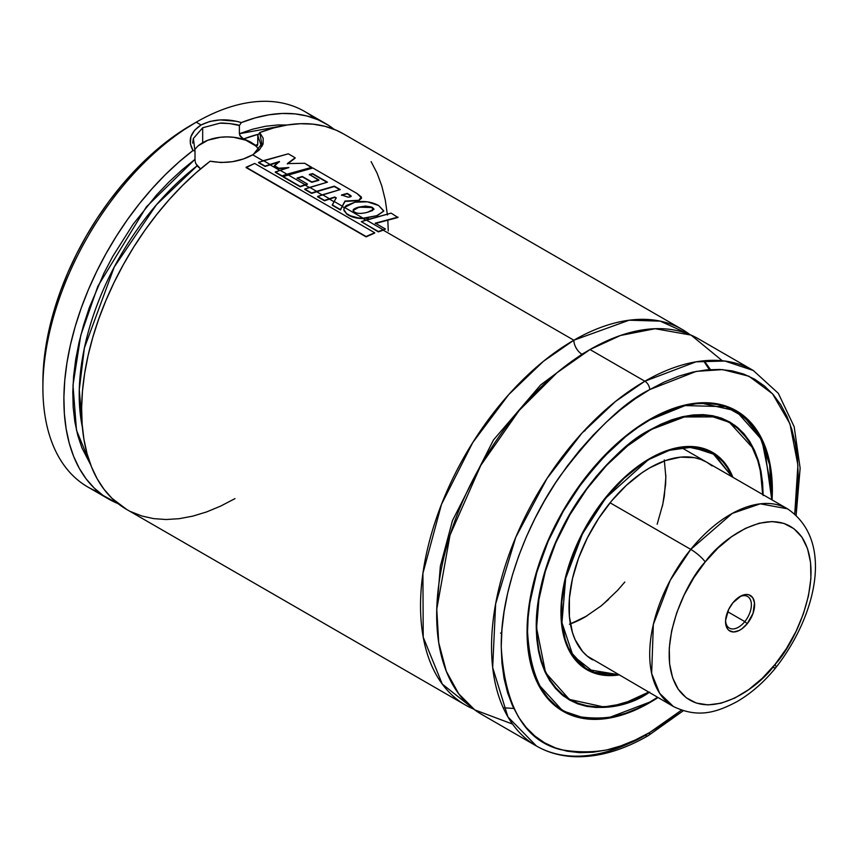 <?xml version="1.0" encoding="UTF-8"?>
<svg xmlns="http://www.w3.org/2000/svg" width="858" height="858" viewBox="0 0 858 858"><rect width="100%" height="100%" fill="white"/><g stroke="black" fill="none" stroke-linecap="round" stroke-linejoin="round"><path stroke-width="1.29" d="M573.852 340.218L629.129 320.216L660.242 321.128L690.036 334.663A216.817 125.182 -60 0 0 682.271 329.483A216.817 125.182 -60 0 0 573.852 340.218A11.411 6.585 -120 0 0 581.928 354.193A11.411 6.585 60 0 1 573.852 340.218L383.247 230.169L573.852 340.218L543.404 361.325L508.719 394.594L472.758 442.535L441.484 504.375L422.919 573.348L423.219 637.183L442.278 684.094L473.82 709.169A216.817 125.182 -60 0 1 465.444 705.029A216.817 125.182 -60 0 1 432.207 531.284A216.817 125.182 -60 0 1 573.852 340.218M710.424 369.541L704.171 360.757M585.907 351.962L581.928 354.193L540.647 384.942L493.511 439.907L452.466 520.613L440.347 566.226L436.733 610.338L440.347 566.226L452.466 520.613L493.511 439.907L540.647 384.942L581.928 354.193L585.907 351.962M192.642 143.114L193.361 138.503L202.67 127.778L202.67 142.685A34.234 19.766 0 0 0 194.498 150.247M195.013 159.341L195.013 151.126L195.013 159.341L181.799 170.077L168.897 182.035L156.424 195.12L133.151 224.217L112.806 256.327L103.957 273.176L89.286 307.722L83.58 325.118L79.054 342.396L75.718 359.405L73.627 375.986L72.78 392.009L73.187 407.336L74.85 421.814L77.756 435.338L81.875 447.779L90.733 464.929L76.48 430.19L72.984 385.274L80.77 335.306L97.898 286.186L146.396 206.842L195.013 159.341L195.152 161.047L195.013 159.341M195.334 161.969L195.57 162.881L195.334 161.969M195.881 163.76L200.568 168.908L197.093 165.851L195.57 162.881M592.653 659.877A114.114 65.884 -60 0 1 575.16 568.436A114.114 65.884 -60 0 1 649.71 467.867L641.795 472.887L626.286 485.403L611.668 500.836L598.519 518.575L587.333 537.945L578.539 558.215L572.49 578.582L569.401 598.273L569.401 616.548L572.49 632.678L575.16 639.746L582.614 651.554L587.333 656.166L673.337 706.466A114.114 65.884 -60 0 1 690.754 549.377A13.696 3.003 39.1 0 1 705.19 561.958C721.878 537.666 775.257 500.321 801.93 537.226C826.908 576.211 794.465 644.326 774.978 664.489A13.696 3.003 39.1 0 1 775.9 667.567A13.696 3.003 39.1 0 1 772.693 667.234M586.99 615.872L570.377 623.905A114.114 65.884 120 0 0 585.156 616.956L569.412 624.249M649.71 459.116L669.455 450.3L692.052 447.157L714.725 454.558L732.078 476.834L727.563 468.05L723.112 462.033L717.942 456.982L712.129 452.927L705.705 449.914L698.755 447.973L691.323 447.125L675.332 448.702L666.934 451.126L649.517 458.665L605.694 498.101L582.453 533.848L565.669 578.356L561.947 622.683L572.994 655.78L593.993 672.286L617.964 674.495L608.097 674.967L600.664 674.12L593.704 672.179L587.29 669.165L581.467 665.111L576.308 660.059L571.857 654.043L568.146 647.146L565.229 639.414L561.851 621.76L561.851 601.78L565.229 580.233L568.146 569.122L576.308 546.793L581.467 535.778L593.704 514.586L608.097 495.173L624.077 478.292L641.055 464.596L649.71 459.116M732.314 476.973L712.033 452.348L686.035 446.557A125.3 72.34 -60 0 1 712.033 452.348L732.4 477.016M708.89 450.707A125.3 72.34 120 0 0 707.989 450.096M618.8 674.967A125.525 72.469 -60 0 1 586.947 669.755A125.525 72.469 -60 0 1 567.706 569.165A125.525 72.469 -60 0 1 649.71 458.558L632.389 470.516L623.938 477.842L607.861 494.809L593.393 514.328L581.091 535.639L575.9 546.718L567.706 569.165L562.655 591.312L561.368 602.005L561.368 622.093L564.768 639.843L571.428 654.557L575.9 660.596L581.091 665.679L586.947 669.755L593.393 672.79L600.396 674.742L607.861 675.6L618.8 674.967M583.794 667.749A125.525 72.469 120 0 0 584.384 668.017M649.356 430.394L649.71 430.598A159.76 92.235 -60 0 1 729.59 422.683A159.76 92.235 -60 0 1 762.676 494.498L760.51 471.632L757.807 460.767L754.075 450.868L749.334 442.031L743.639 434.341L737.033 427.874L729.59 422.694L721.374 418.833L712.472 416.344L702.959 415.261L692.942 415.572L682.496 417.288L671.75 420.388L649.356 430.394M726.297 420.935A159.76 92.235 120 0 0 724.71 419.905M563.256 695.881L569.39 699.42L603.013 706.788A159.996 92.374 -60 0 1 569.39 699.42L545.591 672.758L536.25 626.361M566.387 697.543A159.996 92.374 120 0 0 567.642 698.144M649.549 430.137L687.194 415.916L708.451 415.347L729.375 422.308L752.573 447.747A159.996 92.374 -60 0 0 729.375 422.308C707.239 410.231 680.651 412.88 649.613 430.255L649.613 430.255C607.528 454.021 566.537 507.024 548.208 561.4C526.48 622.651 535.574 681.059 569.39 699.42M763.159 494.776L759.523 464.757L749.592 441.248L734.941 425.375L717.567 416.881L681.37 416.967L649.71 430.04L627.573 445.334L616.773 454.697L596.224 476.383L577.734 501.329L569.487 514.725L555.373 542.728L549.646 557.057L541.141 585.703L538.438 599.731L536.797 613.395L536.25 626.555L536.797 639.071L538.438 650.847L541.141 661.754L544.894 671.696L549.646 680.566L555.373 688.288L562.011 694.787L569.487 699.999L577.734 703.871L586.679 706.37L596.224 707.464L606.295 707.142L616.773 705.426L627.573 702.316L638.588 697.844L649.71 692.052C616.516 716.473 537.805 722.618 536.25 626.555C535.8 582.335 557.271 529.718 581.638 495.549C607.292 461.507 629.986 439.682 649.71 430.04L660.832 424.249L671.846 419.776L682.646 416.666L693.125 414.95L703.185 414.629L712.741 415.733L721.685 418.221L729.933 422.093L737.408 427.305L744.036 433.805L749.763 441.527L754.525 450.396L758.279 460.338L760.982 471.246L762.612 483.022L763.159 495.549M649.71 419.98L685.113 405.587L725.503 406.649L744.53 417.353L759.995 436.701L769.594 464.704L771.632 499.667L771.288 477.027L769.529 464.35L766.612 452.606L762.58 441.902L757.453 432.346L751.286 424.024L744.143 417.031L736.089 411.422L727.209 407.25L717.578 404.568L707.292 403.389L696.46 403.721L685.167 405.577L673.541 408.934L661.679 413.749L649.71 419.98C628.474 430.351 604.043 453.871 576.404 490.508C550.171 527.305 527.059 583.976 527.541 631.585C530.469 680.63 546.76 708.847 576.404 716.226C604.043 720.956 628.474 716.258 649.71 702.112L649.388 702.305A173.23 100.011 -60 0 1 562.773 710.885A173.23 100.011 -60 0 1 537.827 683.687L562.773 710.885L585.488 718.425L608.558 717.781L649.71 702.112L637.73 708.354L625.868 713.17L614.242 716.516L602.96 718.371L592.117 718.704L581.831 717.524L572.2 714.843L563.32 710.671L555.265 705.062L548.133 698.069L541.966 689.746L536.84 680.201L532.797 669.497L529.89 657.743L528.131 645.066L527.541 631.585L528.131 617.417L529.89 602.702L536.84 572.222L548.133 541.323L563.32 511.175L581.831 482.936L602.96 457.711L625.868 436.454L637.73 427.574L649.71 419.98M771.878 490.326L761.829 439.843L736.003 410.843L699.978 402.842A173.23 100.011 -60 0 1 736.003 410.843L752.402 424.839L764.146 444.97L771.75 499.731M732.882 409.159A173.23 100.011 120 0 0 731.542 408.311M649.71 702.67A173.455 100.15 -60 0 1 562.977 711.261A173.455 100.15 -60 0 1 536.389 572.275A173.455 100.15 -60 0 1 649.71 419.423L637.687 427.037L625.782 435.961L602.766 457.303L581.563 482.625L562.977 510.971L547.726 541.237L536.389 572.275L529.407 602.874L527.649 617.642L527.059 631.863L527.649 645.398L529.407 658.129L532.335 669.926L536.389 680.673L541.537 690.261L547.726 698.605L554.901 705.63L562.977 711.261L571.9 715.454L581.563 718.146L591.891 719.336L602.766 718.993L614.103 717.127L625.782 713.77L637.687 708.933L657.968 697.586A173.455 100.15 -60 0 1 649.71 702.67L649.71 702.67M559.813 709.298A173.455 100.15 120 0 0 561.089 709.909M683.258 710.767L648.294 735.628A6.843 3.958 -120 0 0 649.71 732.496L664.264 723.262L681.477 710.177L649.71 732.496L635.156 740.068L620.742 745.924L606.606 749.989L592.889 752.241L579.718 752.659L567.224 751.222L555.512 747.951L544.723 742.889L534.931 736.078L526.254 727.573L518.768 717.46L512.537 705.855L507.625 692.846L504.086 678.571L501.951 663.159L501.233 646.771L501.951 629.547L504.086 611.679L507.625 593.307L512.537 574.635L518.768 555.823L526.254 537.076L534.931 518.543L544.723 500.429L555.512 482.904L567.224 466.119L579.718 450.257L592.889 435.456L606.606 421.868L620.742 409.62L635.156 398.831L649.71 389.607L696.256 371.375L722.586 369.605L748.937 376.222L772.554 393.833L789.95 423.788L797.908 465.1L794.744 513.985L797.468 492.546L798.187 475.321L797.468 458.933L795.334 443.522L791.784 429.247L786.883 416.248L780.651 404.633L773.155 394.519L764.478 386.025L754.697 379.204L743.897 374.142L732.196 370.87L719.701 369.444L706.531 369.852L692.803 372.104L678.678 376.179L664.264 382.024L649.71 389.607A6.843 3.958 -120 0 0 644.862 381.22A6.843 3.958 60 0 1 649.71 389.607C623.905 402.22 594.208 430.791 560.628 475.321C528.742 520.045 500.643 588.91 501.233 646.771C504.794 706.381 524.592 740.668 560.628 749.635C594.208 755.394 623.905 749.678 649.71 732.496A6.843 3.958 60 0 1 648.294 735.628A6.843 3.958 60 0 1 644.862 735.285A216.817 125.182 -60 0 1 536.454 746.02A216.817 125.182 -60 0 1 503.217 572.286A216.817 125.182 -60 0 1 644.862 381.22A216.817 125.182 -60 0 1 753.27 370.474L724.849 361.036L695.967 361.84L644.862 381.22L589.993 349.538L644.862 381.22L615.411 401.523L581.928 433.161L546.964 478.528L515.776 537.269L495.634 603.85L492.674 667.524L507.915 716.902L536.454 746.02L481.585 714.349A216.817 125.182 120 0 1 448.348 540.604A216.817 125.182 120 0 1 589.993 349.538L556.949 372.78L519.165 410.456L480.802 465.347L450.021 535.145L436.765 609.159L438.717 642.653L446.31 671.278L458.73 693.832L474.785 709.898L512.548 724.077M796.138 515.24L800.139 468.189L794.165 426.694L778.313 393.318L753.27 370.474L698.401 338.803A216.817 125.182 120 0 0 589.993 349.538L620.431 335.489L655.083 328.711L691.033 335.081L722.307 360.757M682.271 329.483L343.361 133.816A216.817 125.182 120 0 0 259.738 132.572L263.181 138.224L263.084 144.037L259.459 149.689L252.702 154.805L263.041 160.778L252.702 154.805L243.393 158.955L232.507 161.69L221.074 162.527L210.156 161.197L196.203 172.673L182.582 185.435L169.412 199.378L156.81 214.382L144.884 230.319L133.741 247.04L123.466 264.414L114.168 282.271L105.909 300.482L98.777 318.865L92.814 337.28L88.084 355.555L84.631 373.53L82.475 391.066L81.639 407.99L82.143 424.174L83.955 439.468L87.076 453.732L91.484 466.859L97.136 478.732L103.979 489.242L111.958 498.294L126.652 509.427M270.002 164.79L279.74 170.41L270.002 164.79L279.408 161.894L265.079 166.473L258.526 162.334L265.068 166.109L270.002 164.425L263.46 160.639L258.537 162.698L265.079 166.473L270.002 164.79M286.926 174.571L287.666 174.989L286.926 174.571L299.345 170.785L311.711 167.75L286.926 174.571M305.126 185.071L309.309 187.484L305.126 185.071L307.346 184.331L300.214 186.787L283.129 176.566L300.203 186.422L305.126 184.695L288.074 174.85L283.129 176.93L300.214 186.787L305.126 185.071M339.768 189.682L334.33 186.143L311.636 193.393L304.772 189.425L311.636 193.018L334.33 186.143L340.261 189.564L317.632 196.461L324.474 200.407L329.397 198.713L322.544 194.755L317.632 196.461L324.474 200.407L334.727 197.008L336.229 197.844L332.293 204.89L340.465 209.609L342.256 206.135L334.17 201.469L332.303 205.266L340.476 209.985L342.256 206.51L344.337 207.7L342.256 206.51L344.948 201.437L358.848 200.654L361.54 197.919L357.025 193.511L312.87 167.996L283.129 176.566L300.203 186.422L307.346 183.955L297.115 178.046L302.306 176.458L311.776 181.917L318.897 179.955L309.363 174.453L312.644 173.616L327.466 182.175L304.772 189.06L311.636 193.018L316.591 191.313L309.727 187.355L304.772 189.06L311.636 193.393L316.591 191.688L322.136 194.895L316.591 191.688L334.298 186.529L339.393 189.468M329.397 199.088L334.019 201.748L329.397 199.088L334.717 197.383L336.218 198.219L334.717 197.383L324.474 200.772L329.397 199.088M383.751 211.1L376.705 216.077L383.783 210.896L378.678 205.545C371.557 201.737 363.642 200.633 354.933 202.198L344.498 207.432L343.833 209.567L346.514 213.578C350.858 216.645 356.402 218.189 363.149 218.2L344.498 207.432L343.844 209.255L344.026 210.66L346.514 213.578L350.429 215.776L358.397 217.943L363.149 218.2L376.726 215.69L363.149 218.576L365.819 220.109L363.149 218.576C356.392 218.554 350.847 217.01 346.525 213.942L343.844 209.749M236.229 121.257L241.388 122.555A216.817 125.182 -60 0 1 325.6 123.563A216.817 125.182 -60 0 1 334.116 129.322L328.346 125.236L318.039 119.766L306.853 115.969L294.884 113.867L282.239 113.471L269.037 114.8L255.373 117.836L241.388 122.555C226.426 118.265 212.977 119.069 201.062 124.989L209.824 121.461L220.056 119.916L236.229 121.257M325.6 123.563L304.622 111.454A216.817 125.182 120 0 0 196.214 122.19L201.062 124.989L196.214 122.19A216.817 125.182 -60 0 1 314.607 118.393M98.809 492.17A216.817 125.182 -60 0 1 42.9 387.741A216.817 125.182 -60 0 1 196.214 122.19L176.823 134.213L162.409 145.002L148.273 157.25L134.556 170.839L121.386 185.639L108.891 201.501L97.179 218.286L86.39 235.811L76.598 253.936L67.921 272.458L60.435 291.216L54.204 310.017L49.292 328.689L45.753 347.061L43.619 364.94L42.9 382.153A209.974 121.225 120 0 1 191.377 124.989L196.214 122.19A216.817 125.182 120 0 0 54.569 313.256A216.817 125.182 120 0 0 87.806 487.001L108.784 499.109A216.817 125.182 -60 0 1 71.353 340.948A216.817 125.182 -60 0 1 193.007 150.493L190.358 143.747L190.884 136.744L194.584 130.255L201.062 124.989C190.219 132.218 187.527 140.723 193.007 150.493L195.013 151.115L193.007 150.493L179.022 161.926L165.358 174.657L152.156 188.578L139.511 203.561L127.542 219.487L116.356 236.207L106.049 253.571L96.697 271.45L88.395 289.672L81.21 308.076L75.214 326.512L70.442 344.819L66.945 362.837L64.758 380.405L63.9 397.372L64.361 413.588L66.152 428.925L69.262 443.232L73.649 456.392L79.279 468.307L86.122 478.85L94.09 487.934L103.132 495.484L118.029 503.603A216.817 125.182 -60 0 1 108.784 499.109M286.969 125.021L277.971 124.946L265.487 126.265L252.595 129.204L239.382 133.719L239.382 125.504L241.388 122.555L239.382 125.504L239.382 133.719L286.969 125.021M242.964 138.556L239.672 135.124M197.093 165.851L156.381 204.847L114.286 266.924L84.384 348.005L79.279 389.693L82.4 427.338A199.7 115.304 120 0 1 197.093 165.851M258.676 134.159L243.758 138.91L250.225 141.827L255.437 145.292A199.7 115.304 -60 0 1 257.732 144.444L255.437 145.292L256.392 145.828L250.225 141.827L243.758 138.91A199.7 115.304 120 0 1 258.676 134.159M257.775 143.726L257.775 135.51L257.732 144.423L256.799 145.86M131.027 511.743L141.956 516.033L153.689 518.629L166.13 519.519L179.161 518.693L192.685 516.162L206.564 511.947L220.699 506.081L234.953 498.627M388.256 230.974L387.827 219.905M387.419 215.004L385.263 199.957L381.81 185.972L377.08 173.155L371.117 161.626M343.457 133.869L336.154 130.18L325.01 126.319L313.084 124.163L300.482 123.702L287.323 124.968L273.691 127.928L259.738 132.572L257.775 135.51L260.918 144.895L253.55 154.183M258.944 150.204L252.702 154.805C239.908 161.83 225.729 163.964 210.156 161.197A216.817 125.182 120 0 0 89.007 351.587A216.817 125.182 120 0 0 126.534 509.362L465.444 705.029M743.264 433.762L743.242 432.904M772.082 499.924L771.771 476.694L770.001 463.964L767.073 452.166L763.019 441.43L757.882 431.831L751.694 423.487L744.519 416.462L736.432 410.832L727.52 406.649L717.846 403.946L707.528 402.767L696.642 403.099L685.317 404.965L673.637 408.322L661.732 413.159L649.71 419.423A173.455 100.15 -60 0 1 736.432 410.832A173.455 100.15 -60 0 1 772.082 499.924M734.309 409.867A173.455 100.15 120 0 0 733.15 409.073M657.507 697.318L649.71 702.112M727.402 421.428A159.996 92.374 120 0 0 726.254 420.635M648.551 692.149A159.76 92.235 -60 0 1 569.83 699.409A159.76 92.235 -60 0 1 545.334 571.385A159.76 92.235 -60 0 1 649.71 430.598L627.67 445.828L606.477 465.486L586.947 488.824L569.83 514.929L555.78 542.803L545.334 571.385L538.91 599.57L536.733 626.265L537.28 638.738L538.91 650.461L541.602 661.325L545.334 671.224L550.075 680.062L555.78 687.751L562.376 694.219L569.83 699.409L578.045 703.26L586.947 705.748L596.449 706.831L606.477 706.52L616.913 704.815L627.67 701.715L648.551 692.149M732.914 477.316L727.992 467.535L723.509 461.497L718.318 456.413L712.472 452.338L706.016 449.313L699.023 447.361L691.548 446.503L683.676 446.739L675.471 448.091L658.408 454.021L649.71 458.558A125.525 72.469 -60 0 1 712.472 452.338A125.525 72.469 -60 0 1 732.914 477.316M618.2 674.624A125.3 72.34 -60 0 1 586.733 669.369A125.3 72.34 -60 0 1 568.715 649.753L586.733 669.369L618.2 674.624M712.086 465.926L706.767 462.215L700.9 459.47L694.54 457.689L680.587 457.132L665.454 460.574L649.71 467.867A114.114 65.884 -60 0 1 706.767 462.215L706.767 462.215M583.236 431.735L585.156 430.598M664.296 459.909L665.851 477.187L664.296 496.267L662.376 506.241M608.579 599.42L600.9 606.07L585.156 616.956M260.628 145.935L261.111 143.029M257.132 145.721L257.604 145.002M239.382 133.719L240.744 136.808L243.758 138.91M219.927 123.166L229.772 123.552L239.382 125.504C236.862 123.992 220.796 122.608 219.905 123.177L202.713 127.756M258.73 149.421A34.234 19.766 0 0 0 202.67 142.685L202.67 127.778L193.361 138.503L195.002 151.115M198.412 145.688L207.861 140.229L220.195 137.28L226.877 136.905L233.558 137.28L245.903 140.229L255.341 145.688M262.194 146.064L259.738 132.572L257.775 135.51M278.839 168.597L287.28 168.018L278.839 168.597L274.388 166.023L278.839 168.597M287.344 163.975L295.12 158.172L287.344 163.975M275.289 172.319L282.078 176.244L275.279 171.954L282.067 175.869L286.926 174.195L280.148 170.281L275.289 172.319M279.429 161.508L274.388 166.023L278.839 168.222L288.867 167.557L275.279 171.954L282.078 176.244L286.926 174.195L311.711 167.75L304.676 163.267L311.754 167.353L286.926 174.195L280.148 170.281L288.867 167.557L278.839 168.222L274.388 165.648L279.429 161.508L270.002 164.425L279.429 161.508M304.676 163.267L287.366 163.588L295.163 157.775L288.299 153.818L295.163 157.775L287.366 163.588L304.676 163.267M288.299 153.818L258.526 162.334L265.068 166.109L270.002 164.425L263.46 160.639L288.299 153.818M326.973 182.304L312.644 173.616L309.341 174.839L312.612 174.002L326.608 182.089M311.765 182.304L318.865 180.341L311.765 182.304L302.295 176.834L311.765 182.304M297.104 178.421L302.295 176.834L297.104 178.421M361.508 198.219L358.848 200.654L361.272 197.319M351.083 196.385L347.265 193.382L341.527 195.356L347.233 193.769L351.126 196.503M317.642 196.825L324.474 200.772L317.642 196.825M347.265 193.382L341.548 194.97L348.058 197.168C350.697 197.061 351.533 196.482 350.568 195.442L347.265 193.382L350.568 195.442L351.158 196.117L350.568 196.718L348.058 197.168L341.548 194.97L347.265 193.382M351.158 196.192L350.568 195.442M307.346 183.955L297.115 178.046L302.306 176.458L311.776 181.917L318.865 180.341L309.363 174.453L312.644 173.616L327.466 182.175L309.727 187.355L316.591 191.313L334.33 186.143L340.261 189.564L322.544 194.755L329.397 198.713L334.727 197.008L336.229 197.844L334.17 201.469L342.256 206.135L344.97 201.062L340.476 209.985L332.293 204.89L340.476 209.985L344.97 201.062L358.848 200.654L344.97 201.062L358.88 200.268L361.304 196.922L357.025 193.511L312.87 167.996L288.074 174.85L305.126 184.695L307.346 183.955M366.237 218.393L368.393 218.125M376.705 216.077L383.751 211.089M353.11 210.553L358.397 207.55L365.454 206.446L370.978 207.271L373.981 209.331L372.554 207.55L358.408 207.164L353.099 210.36L353.914 211.561C356.574 213.749 361.1 213.974 367.503 212.258L374.013 209.127L372.554 207.55L358.408 207.164L353.11 210.553M346.235 205.598L344.498 207.432L363.149 218.2L376.726 215.69L383.74 211.165L378.678 205.545L367.396 201.823L354.933 202.198L346.235 205.598M370.999 206.875L372.554 207.55L372.683 210.5L367.503 212.258C361.1 213.974 356.574 213.749 353.914 211.561C351.973 210.156 353.475 208.687 358.408 207.164L365.476 206.059L370.999 206.875M383.247 230.169L378.357 231.885L361.304 221.664L378.357 231.51L383.247 229.794L366.227 219.97L361.304 221.664L378.357 231.885L383.247 230.169M375.289 223.552L397.951 217.492L375.289 223.552M391.13 213.127L361.304 221.664L378.357 231.51L385.478 229.054L375.289 223.177L385.478 229.054L383.247 229.794L366.227 219.97L391.13 213.127L397.951 217.492L391.13 213.127M375.289 223.177L397.994 217.095L375.289 223.177M254.665 163.46L246.128 167.6L366.098 236.862L246.128 167.6L366.098 236.862L374.678 233.108L366.098 236.862L374.667 232.743L254.665 163.46L374.667 232.743L366.066 236.508L246.096 167.246L254.665 163.46M744.808 621.61A18.254 10.543 -60 0 1 729.343 628.11A18.254 10.543 -60 0 1 725.578 620.634A18.254 10.543 120 0 0 744.808 621.61L747.221 623.712A20.538 11.862 -60 0 1 725.557 621.61A20.538 11.862 -60 0 1 732.947 602.734L728.646 609.48L725.6 620.323L725.664 623.573L727.434 628.775L729.064 630.512L733.526 631.981L738.985 630.576L741.838 628.86L747.221 623.712L753.045 613.309L754.504 602.874L752.734 597.683L749.034 594.851L746.632 594.476L741.173 595.87L732.947 602.734A20.538 11.862 -60 0 1 740.079 596.449A20.538 11.862 -60 0 1 754.128 600.857A20.538 11.862 -60 0 1 747.221 623.712L744.808 621.61A18.254 10.543 120 0 0 751.05 601.683A18.254 10.543 120 0 0 739.253 596.964A18.254 10.543 -60 0 1 747.597 596.482A18.254 10.543 -60 0 1 744.808 621.61L727.659 611.711L744.808 621.61M681.445 447.608L787.462 508.805L760.274 503.828L732.292 513.395L690.754 549.377A114.114 65.884 -60 0 1 787.462 508.805C834.791 540.744 816.076 616.023 775.911 667.545C764.028 682.121 751.029 693.5 736.904 701.683C717.267 712.022 698.541 718.725 673.337 706.466L659.695 693.361L651.662 673.498L653.346 624.474L670.205 580.33L690.754 549.377L610.059 502.788L690.754 549.377A13.696 3.003 -140.9 0 1 705.19 561.958L717.932 548.112L731.509 536.776L745.43 528.378L759.137 523.23L772.125 521.557L783.869 523.391L793.929 528.689L801.93 537.226L807.55 548.691L810.574 562.634L810.896 578.517L808.483 595.742L803.453 613.631L795.988 631.509L786.368 648.68L774.978 664.489C758.29 688.781 704.911 726.136 678.238 689.221C653.26 650.235 685.703 582.121 705.19 561.958L693.8 577.766L684.18 594.937L676.715 612.816L671.675 630.705L669.272 647.929L669.594 663.813L672.618 677.756L678.238 689.221L686.228 697.758L696.299 703.056L708.043 704.901L721.02 703.217L734.738 698.08L748.648 689.671L762.236 678.335L774.978 664.489A13.696 3.003 -140.9 0 1 775.9 667.567M602.691 604.6L617.728 590.218L624.806 582.035M657.164 524.238L662.88 503.903L665.615 484.341L665.829 475.075M240.111 135.972L239.757 135.307L240.111 135.972M709.362 369.605L703.539 360.821M503.228 707.786L513.749 708.429M708.569 450.353L712.033 452.348M725.01 420.045L729.59 422.683M558.644 708.504L562.773 710.885C587.022 724.045 615.969 721.192 649.613 702.327L657.636 697.393M731.874 408.462L736.003 410.843M42.9 387.741L42.9 382.153M648.294 735.628C622.2 750.643 597.286 757.657 573.541 756.649C559.952 755.952 547.586 752.412 536.454 746.02M565.24 696.76L569.83 699.409M583.279 667.374L586.733 669.369L618.286 674.678M500.546 633.054L501.651 633.687"/></g></svg>
